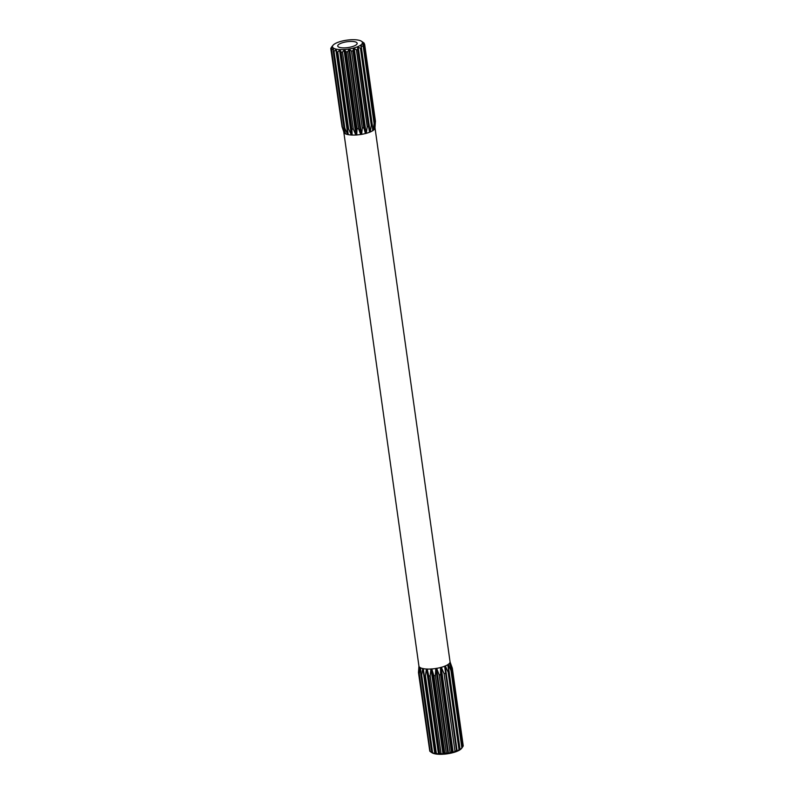 <?xml version="1.0" encoding="UTF-8"?>
<svg xmlns="http://www.w3.org/2000/svg" width="794" height="794" viewBox="0 0 794 794"><rect width="100%" height="100%" fill="white"/><g stroke="black" fill="none" stroke-linecap="round" stroke-linejoin="round"><path stroke-width="1.19" d="M344.04 47.888A9.816 2.948 -8 0 0 357.171 43.293A9.816 2.948 -8 0 0 350.879 41.437A9.816 2.948 -8 0 0 337.738 46.032A9.816 2.948 -8 0 0 344.04 47.888M352.725 39.7A15.116 4.546 -8 0 0 333.053 45.238A15.116 4.546 -8 0 0 342.194 49.625A15.116 4.546 -8 0 0 358.064 46.548A15.116 4.546 -8 0 0 361.459 41.248A15.116 4.546 -8 0 0 352.725 39.7M342.998 128.668L343.931 132.32A15.701 4.724 -8 0 0 344.03 132.578L342.025 126.712L331.217 49.774L332.19 47.719A15.602 4.695 172 0 1 332.12 47.521L330.79 48.672A17.081 5.131 -8 0 1 330.86 48.206L332.299 46.221A15.602 4.695 172 0 1 332.438 46.002L331.644 47.114M332.438 46.002L331.624 46.965M331.217 49.774A17.081 5.131 -8 0 0 331.614 50.171L342.432 127.109L345.092 133.62A15.701 4.724 -8 0 0 345.459 133.829L344.001 127.963A17.081 5.131 -8 0 0 344.834 128.251L347.653 134.563A15.701 4.724 -8 0 0 348.268 134.682L347.395 128.777A17.081 5.131 -8 0 0 348.576 128.916L351.365 135.01A15.701 4.724 -8 0 0 352.159 135.079L351.881 129.065A17.081 5.131 -8 0 0 353.29 129.045L355.871 135.04A15.701 4.724 -8 0 0 356.764 134.98L357.022 128.807A17.081 5.131 -8 0 0 358.521 128.638L360.734 134.523A15.701 4.724 -8 0 0 361.637 134.385L362.302 128.023A17.081 5.131 -8 0 0 363.751 127.715L365.458 133.571A15.701 4.724 -8 0 0 366.292 133.352L367.215 126.792A17.081 5.131 -8 0 0 368.476 126.375L369.597 132.261A15.701 4.724 -8 0 0 370.272 131.983L371.284 125.234A17.081 5.131 -8 0 0 372.217 124.757L372.743 130.722A15.701 4.724 -8 0 0 373.2 130.415L374.093 123.507A17.081 5.131 -8 0 0 374.629 123.001L374.589 129.104A15.701 4.724 -8 0 0 374.778 128.807L375.383 121.77A17.081 5.131 -8 0 0 375.453 121.293L364.644 44.355A17.081 5.131 -8 0 1 364.575 44.831L362.739 44.027A15.602 4.695 172 0 1 362.6 44.256L363.811 46.062L374.629 123.001M344.001 127.963L333.192 51.024L333.589 48.96A15.602 4.695 172 0 1 333.301 48.801L331.614 50.171M333.192 51.024A17.081 5.131 -8 0 0 334.016 51.312L344.834 128.251M347.395 128.777L336.338 49.824A15.602 4.695 172 0 1 335.872 49.724L334.016 51.312M336.587 51.838A17.081 5.131 -8 0 0 337.758 51.977L348.576 128.916M351.881 129.065L341.073 52.126L340.189 50.23A15.602 4.695 172 0 1 339.584 50.201L337.758 51.977M341.073 52.126A17.081 5.131 -8 0 0 341.767 52.126A17.081 5.131 -8 0 0 342.482 52.106L353.29 129.045M347.653 134.563L347.792 134.543A15.602 4.695 -8 0 0 348.258 134.643A15.701 4.724 -8 0 0 351.365 135.01L339.584 50.201M418.895 673.63A17.081 5.131 -8 0 0 419.292 674.027L430.179 751.521A17.081 5.131 -8 0 1 429.782 751.124L418.895 673.63L419.073 666.513A15.701 4.724 172 0 1 418.974 666.255L418.468 672.528L429.673 750.33M435.281 753.853A15.602 4.695 172 0 1 434.814 753.764L434.675 753.774A15.701 4.724 -8 0 1 432.492 753.04L431.757 752.375L420.87 674.88L420.502 667.764A15.701 4.724 172 0 1 420.125 667.556L419.292 674.027M457.294 751.203L459.031 749.645A17.081 5.131 -8 0 0 459.974 749.159L459.776 749.933A15.701 4.724 -8 0 1 457.294 751.203L457.155 751.223A15.602 4.695 172 0 1 456.639 751.432L456.629 751.471A15.701 4.724 -8 0 1 453.314 752.563L453.176 752.573A15.602 4.695 172 0 1 452.54 752.742L452.481 752.781A15.701 4.724 -8 0 1 448.66 753.595L448.541 753.585A15.602 4.695 172 0 1 447.856 753.695L447.756 753.744A15.701 4.724 -8 0 1 443.786 754.191L443.707 754.171A15.602 4.695 172 0 1 443.022 754.211L442.903 754.25A15.701 4.724 -8 0 1 439.181 754.3L439.132 754.26A15.602 4.695 172 0 1 438.536 754.24L438.387 754.26A15.701 4.724 -8 0 1 435.291 753.903L423.301 668.617A15.701 4.724 172 0 1 422.686 668.498L421.693 675.158L432.591 752.652L434.675 753.774M439.181 754.3L439.638 753.476L428.75 675.982L427.202 669.014A15.701 4.724 172 0 1 426.408 668.985L425.435 675.833L436.333 753.327L438.387 754.26M443.786 754.191L444.769 753.218L433.881 675.724L431.807 668.915A15.701 4.724 172 0 1 430.914 668.975L430.159 675.962L441.047 753.456L442.903 754.25M448.66 753.595L450.059 752.434L439.161 674.94L436.67 668.32A15.701 4.724 172 0 1 435.767 668.459L435.39 675.545L446.278 753.04L447.756 753.744M453.314 752.563L454.972 751.203L444.084 673.709L441.325 667.288A15.701 4.724 172 0 1 440.501 667.506L440.62 674.632L451.508 752.126L452.481 752.781M459.031 749.645L448.144 672.151L445.315 665.918A15.701 4.724 172 0 1 444.64 666.196L456.629 751.471M462.039 747.839L461.433 748.563A15.701 4.724 -8 0 1 460.222 749.635L461.85 747.908L450.962 670.414L448.233 664.35A15.701 4.724 172 0 1 447.786 664.657L459.974 749.159M461.8 748.027L463.14 746.171L452.252 668.677L449.811 662.742A15.701 4.724 172 0 1 449.632 663.04L451.488 669.918L462.376 747.412L461.612 748.315M330.79 48.672L341.976 126.315M364.327 44.057L364.218 43.253A17.081 5.131 -8 0 0 363.821 42.866L361.746 41.457M374.768 128.767A15.701 4.724 -8 0 0 374.986 127.725L375.383 121.79L364.575 44.831M374.093 123.507L363.285 46.568A17.081 5.131 -8 0 0 363.811 46.062M371.284 125.234L360.466 48.295A17.081 5.131 -8 0 0 361.409 47.819L372.217 124.757M367.215 126.792L356.407 49.853A17.081 5.131 -8 0 0 357.657 49.436L368.476 126.375M362.302 128.023L351.484 51.084A17.081 5.131 -8 0 0 352.943 50.776L363.751 127.715M357.022 128.807L346.204 51.868A17.081 5.131 -8 0 0 347.712 51.699L358.521 128.638M346.204 51.868L344.755 50.141A15.602 4.695 172 0 1 344.08 50.181L342.482 52.106M351.484 51.084L349.598 49.556A15.602 4.695 172 0 1 348.903 49.665L347.712 51.699M356.407 49.853L354.233 48.533A15.602 4.695 172 0 1 353.598 48.702L352.943 50.776M360.466 48.295L358.213 47.183A15.602 4.695 172 0 1 357.697 47.392L357.657 49.436M363.285 46.568L361.141 45.635A15.602 4.695 172 0 1 360.794 45.863L361.409 47.819M364.218 43.253L362.848 42.539A15.602 4.695 172 0 1 362.927 42.737L364.644 44.355M432.273 752.851A15.602 4.695 172 0 1 432.244 752.841L432.115 752.831A15.701 4.724 -8 0 1 431.916 752.712L430.179 751.521M431.757 752.375A17.081 5.131 -8 0 0 432.591 752.652M435.152 753.188A17.081 5.131 -8 0 0 436.333 753.327M439.638 753.476A17.081 5.131 -8 0 0 441.047 753.456M444.769 753.218A17.081 5.131 -8 0 0 446.278 753.04M450.059 752.434A17.081 5.131 -8 0 0 451.508 752.126M454.972 751.203A17.081 5.131 -8 0 0 456.232 750.787M461.85 747.908A17.081 5.131 -8 0 0 462.376 747.412M463.14 746.171A17.081 5.131 -8 0 0 463.21 745.705L452.322 668.211A17.081 5.131 -8 0 1 452.252 668.677M418.974 666.295A15.701 4.724 -8 0 1 418.934 666.106L418.537 672.061A17.081 5.131 -8 0 0 418.468 672.528M420.87 674.88A17.081 5.131 -8 0 0 421.693 675.158M424.264 675.694A17.081 5.131 -8 0 0 425.435 675.833M428.75 675.982A17.081 5.131 -8 0 0 430.159 675.962M433.881 675.724A17.081 5.131 -8 0 0 435.39 675.545M439.161 674.94A17.081 5.131 -8 0 0 440.62 674.632M444.084 673.709A17.081 5.131 -8 0 0 445.335 673.292M448.144 672.151A17.081 5.131 -8 0 0 449.086 671.664M450.962 670.414A17.081 5.131 -8 0 0 451.488 669.918M451.945 667.506L450.923 665.164M450.049 661.888L452.322 668.211M449.722 662.911L450.059 665.322M448.114 664.439L460.083 749.665M444.66 666.186L456.639 751.432M445.176 665.977L457.155 751.223M440.561 667.486L452.54 752.742M441.196 667.317L453.176 752.573M435.866 668.449L447.856 753.695M436.561 668.34L448.541 753.585M431.043 668.965L443.022 754.211M431.728 668.915L443.707 754.171M426.557 668.995L438.536 754.24M427.152 669.014L439.132 754.26M422.835 668.528L434.814 753.764M420.274 667.635L420.85 671.764M345.092 133.62L344.745 130.246M333.43 49.744L333.301 48.801M347.792 134.543L335.872 49.724M351.504 135.02A15.602 4.695 -8 0 0 352.109 135.049L340.189 50.23M355.871 135.04L344.08 50.181M356 135A15.602 4.695 -8 0 0 356.675 134.95L344.755 50.141M360.734 134.523L348.903 49.665M360.823 134.484A15.602 4.695 -8 0 0 361.518 134.375L349.598 49.556M365.458 133.571L353.598 48.702M365.518 133.521A15.602 4.695 -8 0 0 366.153 133.352L354.233 48.533M369.597 132.261L357.697 47.392M366.282 133.313A15.701 4.724 -8 0 0 369.597 132.221A15.602 4.695 -8 0 0 370.133 132.002L358.213 47.183M370.272 131.943A15.701 4.724 -8 0 0 372.743 130.682A15.602 4.695 -8 0 0 373.061 130.454L361.141 45.635M374.579 128.985A15.602 4.695 -8 0 0 374.659 128.846L374.391 126.911M362.818 44.573L362.739 44.027M427.202 669.054A15.701 4.724 -8 0 0 429.018 669.074A15.701 4.724 -8 0 0 430.924 669.005M352.149 135.049A15.701 4.724 -8 0 0 353.965 135.069A15.701 4.724 -8 0 0 355.871 135M345.459 133.789A15.701 4.724 -8 0 0 347.643 134.523M344.03 132.548A15.701 4.724 -8 0 0 345.082 133.581M419.073 666.553A15.701 4.724 -8 0 0 420.135 667.595M420.512 667.794A15.701 4.724 -8 0 0 422.696 668.528M423.311 668.657A15.701 4.724 -8 0 0 426.408 669.014M431.807 668.955A15.701 4.724 -8 0 0 435.777 668.498M436.68 668.35A15.701 4.724 -8 0 0 440.501 667.546M441.335 667.317A15.701 4.724 -8 0 0 444.65 666.226M445.315 665.958A15.701 4.724 -8 0 0 447.796 664.687M448.243 664.389A15.701 4.724 -8 0 0 449.632 663.079M449.821 662.782A15.701 4.724 -8 0 0 450.039 661.73L374.986 127.725M373.19 130.385A15.701 4.724 -8 0 0 374.589 129.065M361.627 134.345A15.701 4.724 -8 0 0 365.458 133.531M356.764 134.94A15.701 4.724 -8 0 0 360.724 134.494M333.053 45.238L331.961 46.548M418.934 666.106L343.564 130.484M361.459 41.248L362.64 42.052M450.039 661.73L450.357 663.337"/></g></svg>
